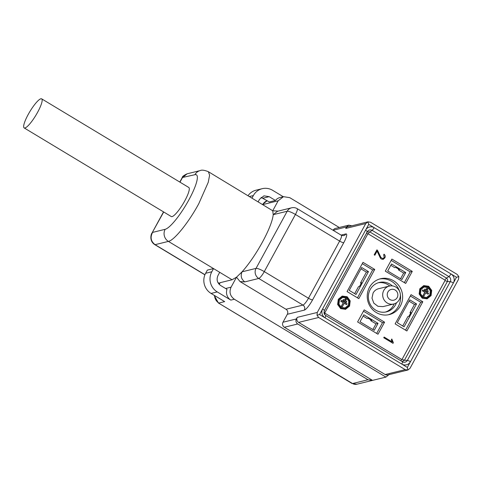 <?xml version="1.0" encoding="UTF-8"?>
<svg xmlns="http://www.w3.org/2000/svg" width="483" height="483" viewBox="0 0 483 483"><rect width="100%" height="100%" fill="white"/><g stroke="black" fill="none" stroke-linecap="round" stroke-linejoin="round"><path stroke-width="0.72" d="M362.274 263.664L372.677 269.931L357.468 297.824M356.013 294.473L368.475 271.615L361.676 267.516L349.215 290.374L356.013 294.473M360.958 268.832L366.416 272.116L368.475 271.615M366.416 272.116L360.529 282.911L361.562 282.658L359.485 286.467L358.452 286.721L354.667 293.664M361.199 283.316L360.529 282.911M376.655 333.421L382.518 322.668L363.464 311.191M374.234 330.336L378.044 323.35L363.826 314.783L360.016 321.769L374.234 330.336M363.107 316.099L367.02 318.454L368.052 318.2L371.759 320.434L370.733 320.688L375.985 323.851L378.044 323.35M375.985 323.851L372.894 329.527M370.733 320.688L371.089 320.03M404.356 282.621L410.212 271.875L391.158 260.391M405.738 272.551L401.928 279.536L387.71 270.969L391.52 263.984L405.738 272.551L403.679 273.058L398.427 269.888L398.783 269.236M400.588 278.727L403.679 273.058M398.427 269.888L399.453 269.641L395.746 267.407L394.714 267.654L390.807 265.3M410.345 295.994L420.747 302.261L405.539 330.155M416.545 303.946L404.084 326.804L397.28 322.704L409.747 299.846L416.545 303.946L414.486 304.447L409.029 301.163M402.737 325.995L407.906 316.516L408.938 316.262L411.015 312.453L409.982 312.706L414.486 304.447M410.659 313.111L409.982 312.706M389.334 286.081L378.624 288.707A9.225 8.833 76.2 0 0 373.981 291.678A9.225 8.833 76.2 0 0 373.093 293.012L371.988 298.15L373.8 303.125L377.929 306.3L383.013 306.62L393.723 304A9.225 8.833 76.2 0 0 398.366 301.03A9.225 8.833 76.2 0 0 399 290.259A9.225 8.833 76.2 0 0 389.334 286.081A9.225 8.833 76.2 0 0 384.691 289.051A9.225 8.833 76.2 0 0 384.051 299.822A9.225 8.833 76.2 0 0 393.723 304M388.453 291.195A5.536 5.301 -103.8 0 1 395.933 290.597A5.536 5.301 -103.8 0 1 396.658 298.379A5.536 5.301 -103.8 0 1 389.177 298.977A5.536 5.301 -103.8 0 1 388.453 291.195M342.121 296.097L347.06 296.755L350.097 300.903L349.457 306.101L345.611 309.289L340.672 308.637L337.635 304.489L338.281 299.285L342.224 296.073L347.162 296.731L350.199 300.879L349.559 306.077L345.242 309.392M423.639 285.634L428.578 286.286L431.615 290.44L430.975 295.638L427.129 298.826L422.19 298.168L419.153 294.02L419.793 288.816L423.742 285.604L428.681 286.262L431.717 290.41L431.077 295.614L426.869 298.892M374.85 255.229L374.186 254.831L376.885 249.886L377.507 250.297L380.96 257.536L382.947 258.659L384.178 257.463L383.689 254.861L384.063 254.179C385.253 255.284 385.519 256.509 384.854 257.856L383.134 259.401L381.316 259.027L380.435 258.163L377.084 251.124L374.85 255.229M369.483 287.343A18.445 17.666 -103.8 0 1 380.55 278.739A18.445 17.666 -103.8 0 1 398.982 285.731A18.445 17.666 -103.8 0 1 400.395 305.962A18.445 17.666 -103.8 0 1 389.328 314.572A18.445 17.666 -103.8 0 1 370.896 307.58A18.445 17.666 -103.8 0 1 369.483 287.343M347.066 291.557L362.993 262.347L374.736 269.423L358.815 298.633L347.066 291.557M364.182 309.875L357.601 321.944L378.002 334.23L384.577 322.167L364.182 309.875M391.876 259.081L385.295 271.144L405.696 283.43L412.277 271.368L391.876 259.081M395.136 323.888L411.063 294.678L422.806 301.754L406.885 330.964L395.136 323.888M393.011 343.322L383.737 337.738L384.118 337.062L392.196 341.928L391.345 339.809L391.804 338.969L393.355 342.695L393.011 343.322M345.176 308.836L340.938 308.154L338.148 304.356L338.746 299.569L342.556 296.556M345.357 308.788L340.835 308.178L338.046 304.381L338.643 299.593L342.495 296.568M376.843 249.953L377.507 250.297M377.404 250.327L380.858 257.56L382.947 258.659M383.961 254.203C385.18 255.368 385.446 256.594 384.752 257.88L383.079 259.413M374.784 255.187L377.084 251.124M379.523 279.023A18.445 17.666 -103.8 0 1 399.58 291.376M400.359 294.57A18.445 17.666 -103.8 0 1 398.33 306.47A18.445 17.666 -103.8 0 1 388.29 314.789M384.082 337.122L392.196 341.928M391.737 339.084L393.355 342.695M393.253 342.719L392.939 343.286M342.272 296.628L346.903 297.202L349.686 301.012L349.088 305.799L345.46 308.758M426.694 298.367L422.456 297.685L419.667 293.887L420.264 289.1L424.02 286.099M426.875 298.319L422.347 297.709L419.564 293.912L420.162 289.124L424.074 286.087M396.465 302.781A15.124 14.49 -103.8 0 1 395.553 304.791A15.124 14.49 -103.8 0 1 386.478 311.849A15.124 14.49 -103.8 0 1 375.78 310.177A15.124 14.49 -103.8 0 1 370.207 289.528A15.124 14.49 -103.8 0 1 379.276 282.47A15.124 14.49 -103.8 0 1 389.974 284.143A15.124 14.49 -103.8 0 1 392.323 285.894M348.352 305.353L348.895 301.223L346.486 297.963L342.604 297.431L339.489 300.015L338.945 304.139L341.348 307.393L345.236 307.931L348.352 305.353L348.792 301.247L346.486 297.963M345.025 307.985L348.249 305.377M325.826 315.568L402.46 361.737A2.952 0.616 -58.9 0 1 401.771 364.067L407.338 367.418L407.936 369.996L387.764 374.941A3.689 3.532 -103.8 0 1 385.156 374.53L405.189 369.622L407.936 369.996L410.013 368.312L458.476 279.416L458.85 276.614L457.117 274.38L370.576 222.246L367.931 221.842L368.716 224.378L365.625 230.041A6.641 6.364 -103.8 0 1 374.234 227.698L450.983 273.933A6.641 6.364 -103.8 0 1 453.41 282.923L410.429 361.755A6.641 6.364 -103.8 0 1 401.771 364.067L325.071 317.862L325.808 315.562C325.017 314.439 323.387 314.952 324.431 310.448L322.644 308.872L365.625 230.041L367.358 231.713L324.443 310.43M368.716 224.378L374.234 227.698L372.23 230.391A3.737 3.58 76.2 0 0 367.382 231.671M324.431 310.448L367.358 231.713M423.79 286.165L428.421 286.739L431.204 290.543L430.607 295.33L426.978 298.295M378.261 282.76A15.124 14.49 -103.8 0 1 389.787 285.984M394.17 303.873A15.124 14.49 -103.8 0 1 393.494 305.298A15.124 14.49 -103.8 0 1 385.44 312.066M346.383 297.993L342.501 297.462M453.41 282.923L456.495 277.254L450.983 273.933M458.85 276.614L456.495 277.254M368.016 221.824L365.752 223.557L345.713 228.465A3.689 3.532 -103.8 0 1 347.929 226.744L368.016 221.824M319.559 314.542L325.071 317.862A6.641 6.364 -103.8 0 1 322.644 308.872L319.559 314.542L317.017 315.23L318.647 317.488L298.609 322.396A3.689 3.532 -103.8 0 1 297.25 317.361L317.283 312.453L317.017 315.23M317.283 312.453L365.752 223.557M405.189 369.622L318.647 317.488M407.338 367.418L410.429 361.755M429.87 294.884L430.407 290.754L428.004 287.5L424.122 286.968L421.007 289.546L420.464 293.67L422.866 296.924L426.755 297.462L429.87 294.884L430.305 290.784L428.004 287.5M426.543 297.516L429.761 294.908M346.015 300.112L344.832 299.49L345.411 298.585L346.492 299.237L346.015 300.112L344.934 299.46L345.411 298.585M346.311 302.4L342.803 300.378L343.383 299.478L346.788 301.525L346.311 302.4L342.906 300.348L343.383 299.478M342.35 306.723L341.354 306.204L343.238 302.744L340.781 301.265L341.258 300.39L347.084 303.813L346.607 304.682L344.24 303.258L342.35 306.723L341.457 306.18L343.341 302.72L340.883 301.241L341.36 300.366M346.607 304.682L344.204 303.324M345.713 228.465L346.583 226.877L333.119 230.3M341.089 235.1L345.858 233.935A3.689 3.532 -103.8 0 1 343.642 235.656L341.378 235.275A7.378 1.534 121.1 0 1 339.634 241.089L295.433 214.464L264.273 271.609A7.378 1.534 121.1 0 1 258.755 278.468A7.378 7.07 -103.8 0 1 256.032 268.391L242.055 271.814C240.365 275.884 241.271 279.24 244.778 281.891L240.063 281.601L285.966 309.253A3.689 3.532 -103.8 0 1 287.325 314.288L282.996 322.227L296.381 318.949L297.25 317.361M385.156 374.53L298.609 322.396M427.902 287.524L424.02 286.993M346.583 226.877L348.792 225.156L351.787 225.796M333.198 230.162A3.689 3.532 -103.8 0 1 335.407 228.441L348.792 225.156M341.378 235.275L297.184 208.65A7.378 1.534 -58.9 0 1 295.433 214.464A7.378 1.461 -151.4 0 0 287.192 211.246A7.378 7.07 -103.8 0 1 291.617 207.805L277.586 211.24L273.215 214.669L272.732 210.769L278.256 211.131M208.336 171.688L272.732 210.769L278.166 200.801L283.479 196.672L289.74 197.656L339.271 227.493M240.063 281.601L236.519 277.194L232.081 279.76L220.139 282.688A11.067 2.192 -151.4 0 0 219.693 282.978L219.041 284.179M225.591 288.502L231.085 287.156L236.519 277.194L242.055 271.814A40.578 8.446 -58.9 0 0 262.45 242.061A40.578 8.446 -58.9 0 0 273.215 214.669L287.192 211.246L256.032 268.391A7.378 1.461 28.6 0 1 264.273 271.609L308.474 298.234A3.689 0.731 -151.4 0 0 312.598 299.846A11.067 2.3 121.1 0 1 304.314 310.128L287.325 314.288M231.085 287.156C228.996 292.052 230.089 296.079 234.346 299.249L230.844 300.106A8.857 8.483 -103.8 0 1 226.992 289.347L220.707 285.562C217.157 282.923 216.251 279.566 217.99 275.491L219.717 272.315L213.54 268.59L207.358 270.106L205.631 273.281A14.756 14.134 76.2 0 0 211.071 293.429L224.667 301.615L218.902 303.034A8.857 8.483 -103.8 0 1 214.561 295.53M356.883 384.22A6.122 5.868 -103.8 0 1 352.554 383.544L356.925 384.214A6.122 5.868 -103.8 0 1 356.883 384.22L372.532 380.381L367.998 379.759L234.346 299.249M296.381 318.949A3.689 3.532 -103.8 0 0 297.745 323.984L385.917 377.102L372.532 380.381L284.36 327.263A3.689 3.532 -103.8 0 1 282.996 322.227M385.917 377.102L389.389 374.301M427.533 289.649L426.35 289.021L426.93 288.122L428.01 288.774L427.533 289.649L426.453 288.997L426.93 288.122M427.829 291.931L424.322 289.909L424.901 289.009L428.306 291.062L427.829 291.931L424.424 289.885L424.901 289.009M423.869 296.254L422.873 295.741L424.756 292.281L422.299 290.796L422.776 289.927L428.596 293.344L428.119 294.219L425.758 292.795L423.869 296.254L422.975 295.717L424.859 292.251L422.402 290.772L422.879 289.897M428.119 294.219L425.722 292.861M252.023 198.006L253.352 195.567A14.756 14.134 -103.8 0 1 262.203 188.684A14.756 14.134 -103.8 0 1 272.635 190.32L283.267 196.726M261.055 197.372L269.285 201.966L275.461 200.457A8.857 8.483 -103.8 0 1 279.977 197.529L283.479 196.672M179.797 182.061L182.272 177.521L194.921 174.707A8.857 8.483 -103.8 0 1 200.228 170.577C201.725 169.75 204.448 170.131 208.39 171.719L209.604 175.19L208.258 182.278L198.779 203.705C188.756 222.331 174.2 240.401 168.41 241.403L213.54 268.59L211.808 271.766A14.756 14.134 76.2 0 0 217.247 291.913L230.844 300.106M248.081 195.627A14.756 14.134 -103.8 0 1 256.02 190.199L262.203 188.684M275.461 200.457L269.176 196.666L263.959 195.85L259.534 199.292L258.206 201.731M214.138 295.276L218.425 303.01L352.554 383.544L367.998 379.759M163.538 211.886L151.958 233.126L163.707 211.989M179.972 182.163L182.357 177.786L187.114 173.795L200.228 170.577M204.901 274.827L154.801 244.646A6.122 1.274 -58.9 0 0 155.085 244.67C150.865 241.452 150.032 237.358 152.586 232.395L165.15 229.316A8.857 8.483 76.2 0 0 168.41 241.403L155.085 244.67L204.949 274.706M41.665 98.846L188.793 187.476A16.971 3.532 121.1 0 1 184.772 200.856A16.971 3.532 121.1 0 1 171.278 216.547L24.15 127.917A16.971 3.532 121.1 0 1 28.171 114.543A16.971 3.532 121.1 0 1 40.868 98.78A16.971 3.532 121.1 0 1 41.665 98.846A16.971 3.532 121.1 0 1 37.644 112.219A16.971 3.532 121.1 0 1 24.947 127.989A16.971 3.532 121.1 0 1 24.15 127.917M420.747 302.261L422.806 301.754M410.212 271.875L412.277 271.368M382.518 322.668L384.577 322.167M372.677 269.931L374.736 269.423M445.024 280.557L444.897 280.068L368.239 233.893L367.774 234.02L324.848 312.755L324.981 313.238L401.633 359.418L402.098 359.292L445.024 280.557L447.367 281.529L450.265 281.674A3.737 3.58 76.2 0 0 448.888 276.572L372.236 230.397L369.773 231.894A2.216 0.459 -58.9 0 0 368.239 233.893M444.897 280.068L446.431 278.069C447.632 278.981 447.946 280.134 447.367 281.529L404.434 360.264L402.067 361.495M450.935 273.903A2.952 0.616 -58.9 0 1 448.888 276.572L446.431 278.069L369.773 231.894L367.237 231.937M367.774 234.02L366.458 232.794M323.984 312.163A2.216 0.441 -151.4 0 0 324.848 312.755M324.981 313.238L324.522 314.234M401.047 360.886A2.216 0.459 121.1 0 1 401.633 359.418M402.098 359.292L404.434 360.264L407.338 360.409L450.265 281.674A2.952 0.586 28.6 0 1 453.38 282.972M402.484 361.755A3.737 3.58 76.2 0 0 407.338 360.409A2.952 0.586 28.6 0 1 410.453 361.707M402.888 361.954L402.472 361.743A2.952 0.616 -58.9 0 0 402.46 361.737L325.808 315.562M345.858 233.935A11.067 2.3 121.1 0 1 343.751 242.701L312.598 299.846M343.751 242.701A3.689 0.731 28.6 0 1 339.634 241.089L308.474 298.234A7.378 1.534 121.1 0 1 302.956 305.093L285.966 309.253M304.314 310.128A3.689 3.532 76.2 0 0 302.956 305.093L258.755 278.468L244.778 281.891M297.745 323.984L284.36 327.263M262.776 204.484A8.857 8.483 -103.8 0 1 267.196 200.711L262.583 204.363M278.166 200.801L262.885 204.55M220.139 282.688L219.222 284.372M211.071 293.429L217.247 291.913M253.352 195.567L249.53 196.503M263 198.181L269.176 196.666M232.081 279.76L219.717 272.315M217.899 282.507L219.445 283.436M211.808 271.766L205.631 273.281M194.921 174.707A31.727 6.605 121.1 0 1 188.889 199.841A31.727 6.605 121.1 0 1 165.15 229.316M367.37 231.695L367.72 231.176M297.184 208.65A7.378 7.378 0 0 0 291.617 207.805M351.95 383.448L218.425 303.01M219.385 283.551L218.014 282.724M154.801 244.646C148.408 240.528 151.656 232.83 151.958 233.12L151.958 233.12M182.272 177.521C182.145 176.633 183.775 175.389 187.162 173.783"/></g></svg>
